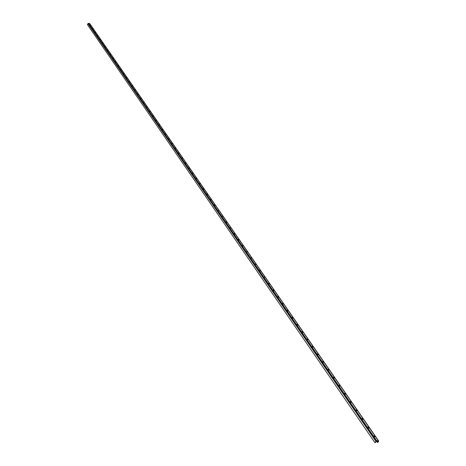 <?xml version="1.0" encoding="UTF-8"?>
<svg xmlns="http://www.w3.org/2000/svg" width="466" height="466" viewBox="0 0 466 466"><rect width="100%" height="100%" fill="white"/><g stroke="black" fill="none" stroke-linecap="round" stroke-linejoin="round"><path stroke-width="0.7" d="M376.604 441.069L378.194 440.923L378.369 441.413L377.448 442.455L377.973 442.263L378.666 441.209L378.281 440.655L376.767 440.819L374.88 442.595L375.229 442.7L376.604 441.069M89.967 25.112L90.387 25.35M92.385 28.607L92.804 28.857M94.825 32.142L95.25 32.393M97.295 35.713L97.726 35.969M99.788 39.319L100.219 39.581M102.304 42.965L102.741 43.227M104.85 46.647L105.293 46.915M107.419 50.369L107.867 50.637M110.017 54.132L110.471 54.406M112.644 57.93L113.098 58.209M115.3 61.768L115.76 62.054M117.98 65.648L118.446 65.939M120.688 69.574L121.16 69.865M123.432 73.541L123.904 73.832M126.199 77.548L126.676 77.845M129 81.597L129.484 81.905M131.831 85.697L132.315 86.006M134.691 89.839L135.187 90.154M137.587 94.021L138.082 94.342M140.511 98.256L141.012 98.582M143.47 102.537L143.977 102.87M146.464 106.871L146.976 107.203M149.487 111.246L150.005 111.59M152.545 115.679L153.069 116.022M155.644 120.158L156.174 120.508M158.772 124.69L159.308 125.045M161.941 129.274L162.483 129.635M165.145 133.911L165.692 134.278M168.389 138.6L168.937 138.979M171.669 143.347L172.228 143.732M174.989 148.153L175.548 148.537M178.344 153.011L178.915 153.407M181.746 157.933L182.323 158.335M185.188 162.914L185.771 163.321M188.666 167.952L189.254 168.366M192.19 173.055L192.79 173.474M195.761 178.216L196.361 178.647M199.372 183.447L199.984 183.878M203.03 188.736L203.648 189.179M206.735 194.095L207.358 194.549M210.486 199.524L211.115 199.984M214.284 205.023L214.919 205.489M222.026 216.224L222.8 216.498M225.969 221.938L226.633 222.428M229.971 227.723L230.757 228.002M234.014 233.577L234.625 233.6L234.852 233.984L234.014 233.577L234.695 234.095M238.12 239.518L238.732 239.536L238.965 239.932L238.12 239.518L238.808 240.042M242.786 245.792L243.089 245.838M247.312 251.943L246.497 251.64M251.593 258.129L250.772 257.826M255.927 264.397L255.094 264.088M259.486 270.437L260.214 271.002M264.781 277.194L263.937 276.874M268.457 283.421L269.086 283.427L269.348 283.864L268.457 283.421L269.191 283.986M273.018 290.021L273.775 290.615M277.654 296.731L278.418 297.337M282.361 303.541L283.13 304.152M287.132 310.443L287.912 311.067M291.966 317.445L292.759 318.08M296.877 324.546L297.675 325.198M301.857 331.751L302.667 332.415M306.913 339.067L307.729 339.743M312.039 346.483L312.867 347.176M317.247 354.014L318.08 354.719M322.53 361.657L323.375 362.373M327.889 369.416L328.746 370.15M333.336 377.297L334.204 378.043M338.864 385.295L339.737 386.052M344.479 393.415L345.364 394.189M350.176 401.663L351.073 402.455M355.966 410.039L356.874 410.849M361.849 418.55L362.769 419.377M373.901 435.984L374.839 436.84M367.825 427.194L368.757 428.038M90.008 25.17L90.538 25.298L90.008 25.17M92.431 28.671L92.961 28.799L92.431 28.671M94.872 32.212L95.408 32.34L94.872 32.212M97.342 35.783L97.877 35.911L97.342 35.783M99.835 39.394L100.376 39.523L99.835 39.394M102.357 43.041L102.899 43.169L102.357 43.041M104.902 46.728L105.45 46.856L104.902 46.728M107.477 50.45L108.025 50.578L107.477 50.45M110.075 54.213L110.628 54.341L110.075 54.213M112.702 58.017L113.255 58.145L112.702 58.017M115.358 61.862L115.912 61.99L115.358 61.862M118.044 65.747L118.603 65.875L118.044 65.747M120.758 69.673L121.317 69.801L120.758 69.673M123.502 73.64L124.061 73.768L123.502 73.64M126.274 77.653L126.834 77.781L126.274 77.653M129.076 81.707L129.641 81.835L129.076 81.707M131.907 85.808L132.472 85.936L131.907 85.808M134.773 89.95L135.344 90.084L134.773 89.95M137.668 94.144L138.239 94.272L137.668 94.144M140.598 98.378L141.169 98.512L140.598 98.378M143.557 102.666L144.134 102.794L143.557 102.666M146.551 106.999L147.134 107.133L146.551 106.999M149.58 111.38L150.163 111.514L149.58 111.38M152.644 115.813L153.227 115.947L152.644 115.813M155.743 120.298L156.331 120.432L155.743 120.298M158.877 124.836L159.465 124.97L158.877 124.836M162.046 129.426L162.64 129.554L162.046 129.426M165.255 134.062L165.849 134.196L165.255 134.062M168.5 138.763L169.1 138.891L168.5 138.763M171.779 143.516L172.385 143.644L171.779 143.516M175.105 148.322L175.711 148.456L175.105 148.322M178.466 153.186L179.072 153.32L178.466 153.186M181.868 158.114L182.48 158.248L181.868 158.114M185.311 163.094L185.928 163.228L185.311 163.094M188.8 168.144L189.417 168.273L188.8 168.144M192.33 173.247L192.947 173.381L192.33 173.247M195.901 178.42L196.524 178.554L195.901 178.42M199.518 183.651L200.141 183.785L199.518 183.651M203.176 188.951L202.972 188.608L203.601 188.742L203.805 189.085L203.176 188.951M206.887 194.316L206.677 193.967L207.516 194.45L206.887 194.316M210.638 199.751L210.428 199.396L211.273 199.885L210.638 199.751M214.442 205.25L214.232 204.894L215.076 205.384L214.442 205.25M218.111 210.568L218.717 210.597M226.144 222.189L225.923 221.81L226.791 222.323L226.144 222.189M242.279 245.541L242.897 245.559M259.696 270.746L259.445 270.321L260.372 270.88L259.696 270.746M273.245 290.353L272.983 289.904L273.664 290.044L273.926 290.493L273.245 290.353M277.887 297.075L277.625 296.621L278.575 297.209L277.887 297.075M282.6 303.89L282.326 303.424L283.287 304.024L282.6 303.89M287.376 310.799L287.103 310.333L287.796 310.467L288.07 310.938L287.376 310.799M292.217 317.812L291.943 317.334L292.916 317.952L292.217 317.812M297.133 324.924L296.854 324.441L297.832 325.064L297.133 324.924M302.119 332.142L301.834 331.646L302.824 332.281L302.119 332.142M307.181 339.464L306.89 338.963L307.886 339.603L307.181 339.464M312.313 346.896L312.016 346.384L313.03 347.036L312.313 346.896M317.527 354.434L317.224 353.915L317.94 354.055L318.243 354.579L317.527 354.434M322.816 362.088L322.507 361.558L323.229 361.703L323.532 362.233L322.816 362.088M328.186 369.858L327.872 369.317L328.909 370.004L328.186 369.858M333.633 377.751L333.318 377.198L334.361 377.891L333.633 377.751M339.172 385.761L338.846 385.196L339.9 385.9L339.172 385.761M344.788 393.892L344.461 393.321L345.527 394.038L344.788 393.892M350.496 402.152L350.164 401.57L350.904 401.715L351.242 402.298L350.496 402.152M356.298 410.546L355.954 409.952L356.7 410.097L357.043 410.692L356.298 410.546M362.187 419.068L361.837 418.462L362.589 418.608L362.932 419.214L362.187 419.068M378.491 440.714L89.757 23.591L88.441 23.306L87.375 24.57L374.874 442.584L87.369 24.558M368.851 427.66L368.169 427.73L367.814 427.112L368.571 427.258L368.693 427.91M374.932 436.456L374.25 436.526L373.889 435.896L374.647 436.048L374.769 436.706M376.511 441.098L377.448 442.455M376.697 441.057L377.507 442.234M377.239 440.999L377.973 442.059M375.217 442.088L375.468 442.455M89.583 23.486L378.281 440.655M88.441 23.306L376.767 440.819M87.923 23.638L375.94 441.366M88.027 23.556L376.12 441.238M377.891 440.929L378.136 441.279"/></g></svg>
